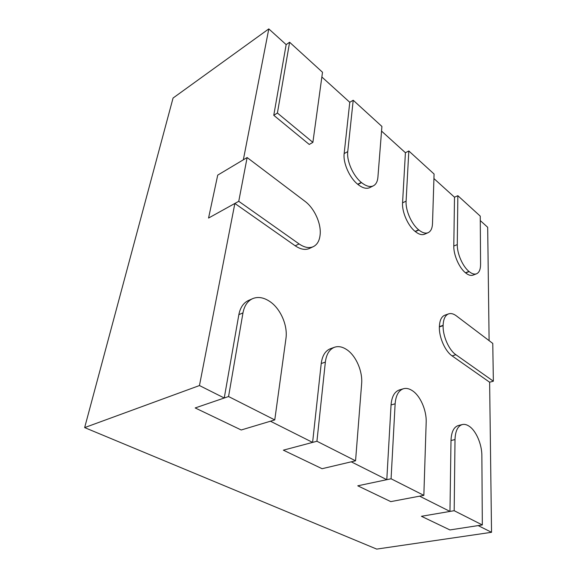 <?xml version="1.0" encoding="UTF-8"?>
<svg xmlns="http://www.w3.org/2000/svg" width="578" height="578" viewBox="0 0 578 578"><rect width="100%" height="100%" fill="white"/><g stroke="black" fill="none" stroke-linecap="round" stroke-linejoin="round"><path stroke-width="0.87" d="M277.411 113.035L312.886 142.369L322.51 72.25L289.607 42.237L277.411 113.035L273.77 115.311L286.153 44.629L289.607 42.237M312.886 142.369L309.244 144.449L273.77 115.311M373.374 185.82C376.018 184.411 377.528 181.55 377.911 177.229L381.914 126.438L353.209 100.247L349.769 102.284L344.163 153.567C342.927 162.88 349.517 177.786 357.695 184.252L357.941 184.454C362.522 188.074 366.466 189.129 369.783 187.612L373.374 185.82C370.072 187.33 366.134 186.261 361.561 182.619L361.315 182.417C353.144 175.914 346.533 160.944 347.746 151.617L353.209 100.247M428.11 232.688C430.834 231.381 432.293 228.346 432.503 223.563L434.078 174.014L408.819 150.974L405.416 152.722L402.563 202.813C401.862 211.902 407.952 225.767 415.091 231.395L415.307 231.568C418.833 234.386 421.918 235.268 424.563 234.213L428.11 232.688C425.48 233.736 422.402 232.847 418.877 230.015L418.667 229.834C411.536 224.177 405.431 210.262 406.103 201.158L408.819 150.974M476.474 273.827C479.176 272.65 480.542 269.493 480.578 264.377L480.253 216.136L457.848 195.696L454.503 197.206L453.795 246.018C453.513 254.862 459.178 267.831 465.463 272.765L465.651 272.924C468.418 275.15 470.868 275.887 472.985 275.142L476.474 273.827C474.365 274.572 471.93 273.827 469.163 271.588L468.968 271.436C462.696 266.472 457.025 253.46 457.277 244.602L457.848 195.696M252.644 298.645C257.658 296.608 262.99 297.309 268.64 300.755L268.98 300.965C280.106 307.691 287.981 325.19 285.944 338.564L274.767 419.917L228.563 396.53L195.191 407.945L241.221 429.989L195.191 407.945L224.25 398.004L238.851 314.656C240.238 307.547 243.475 302.807 248.562 300.444L252.644 298.645C247.565 301.008 244.342 305.755 242.97 312.893L228.563 396.53M274.767 419.917L241.221 429.989L270.439 421.218L312.604 442.401L321.224 363.526C322.271 355.643 325.356 350.702 330.479 348.686L334.554 347.241C329.446 349.249 326.382 354.206 325.349 362.11L316.932 441.252L283.357 450.168L322.069 468.707L283.357 450.168L312.604 442.401M334.554 347.241C338.152 346.041 341.938 346.67 345.926 349.119L346.208 349.3C355.629 354.964 362.803 371.047 361.633 383.785L355.557 460.803L316.932 441.252M355.557 460.803L322.069 468.707L351.251 461.822L386.798 479.682L391.053 404.947C391.74 396.624 394.536 391.617 399.441 389.919L403.466 388.734C398.582 390.432 395.8 395.453 395.135 403.798L391.075 478.779L357.775 485.809L390.793 501.625L357.775 485.809L386.798 479.682M403.466 388.734C406.103 388.004 408.884 388.539 411.796 390.338L412.042 390.49C420.112 395.33 426.701 410.214 426.174 422.345L423.847 495.36L391.075 478.779M423.847 495.36L390.793 501.625L419.606 496.162L449.973 511.422L450.999 440.508C451.353 431.961 453.817 426.961 458.39 425.516L462.335 424.548C457.776 425.986 455.334 430.993 455.009 439.569L454.178 510.706L421.427 516.291L449.922 529.939L421.427 516.291L449.973 511.422M462.335 424.548C464.322 424.079 466.417 424.534 468.614 425.892L468.823 426.022C475.817 430.198 481.908 444.041 481.864 455.616L482.327 524.954L454.178 510.706M482.327 524.954L449.922 529.939L478.172 525.59L491.531 532.302L376.712 549.1L84.648 427.604L173.06 98.043L268.799 28.9L286.153 44.629M313.312 246.654C317.062 244.769 319.294 241.077 320.024 235.571L320.067 235.232C321.585 224.192 314.548 208.355 304.953 201.296L247.131 157.541L238.75 201.296L208.557 218.051L217.718 175.127L208.557 218.051L234.863 203.456L295.199 245.794C300.531 249.385 305.271 250.274 309.432 248.461L313.312 246.654C309.165 248.461 304.425 247.557 299.101 243.938L238.75 201.296M247.131 157.541L217.718 175.127L243.345 159.803L268.799 28.9M448.622 313.868C450.97 313.103 453.542 313.767 456.345 315.855L492.774 343.426L493.352 381.198L489.631 382.224L452.112 355.896C445.147 351.265 438.948 337.205 439.374 326.924L439.381 326.613C439.663 320.335 441.505 316.513 444.923 315.154L448.622 313.868C445.219 315.22 443.384 319.049 443.124 325.342L443.116 325.652C442.726 335.963 448.933 350.073 455.89 354.726L493.352 381.198M321.859 76.99L349.769 102.284M381.545 131.09L405.416 152.722M433.934 178.573L454.503 197.206M480.282 220.579L487.68 227.277L489.111 340.652M489.631 382.224L491.531 532.302M224.25 398.004L199.461 385.548L234.863 203.456M199.461 385.548L84.648 427.604M347.746 151.617L344.163 153.567M361.315 182.417L357.695 184.252M361.561 182.619L357.941 184.454M406.103 201.158L402.563 202.813M418.667 229.834L415.091 231.395M418.877 230.015L415.307 231.568M457.277 244.602L453.795 246.018M468.968 271.436L465.463 272.765M469.163 271.588L465.651 272.924M242.97 312.893L238.851 314.656M325.349 362.11L321.224 363.526M395.135 403.798L391.053 404.947M455.009 439.569L450.999 440.508M299.101 243.938L295.199 245.794M443.124 325.342L439.381 326.613M443.116 325.652L439.374 326.924M455.89 354.726L452.112 355.896"/></g></svg>

